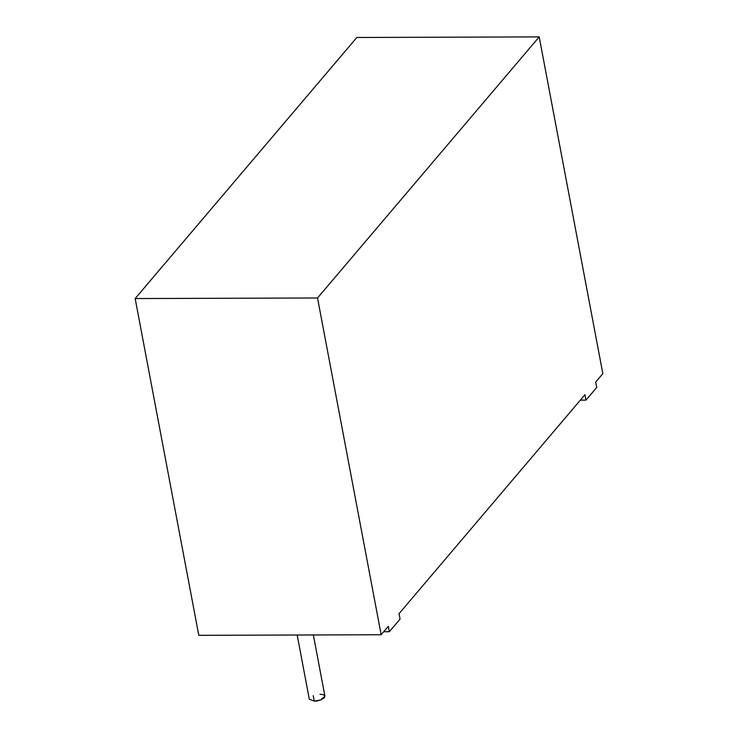 <?xml version="1.0" encoding="UTF-8"?>
<svg xmlns="http://www.w3.org/2000/svg" width="738" height="738" viewBox="0 0 738 738"><rect width="100%" height="100%" fill="white"/><g stroke="black" fill="none" stroke-linecap="round" stroke-linejoin="round"><path stroke-width="1.11" d="M388.308 626.322L381.159 634.745L198.799 635.326L381.159 634.745L317.524 297.977L135.165 298.558L198.799 635.326L135.165 298.558L317.524 297.977L539.201 36.9L602.835 373.659L595.677 382.081L602.835 373.659L539.201 36.9L356.841 37.481L539.201 36.9L317.524 297.977L381.159 634.745L388.308 626.322L389.323 631.728L400.051 619.09L399.037 613.684L584.957 394.719L399.037 613.684L400.051 619.09L389.323 631.728L388.308 626.322M356.841 37.481L135.165 298.558L356.841 37.481M584.957 394.719L585.972 400.116L596.701 387.487L595.677 382.081L596.701 387.487L585.972 400.116L584.957 394.719M297.183 635.012L309.305 699.209L314.259 701.1L320.596 699.984L324.941 696.257L313.355 634.957M319.988 694.366C323.595 694.163 325.071 695.279 324.416 697.705C320.938 700.15 317.552 701.284 314.259 701.1L313.235 695.639M580.354 400.134L585.972 400.116L580.354 400.134M383.705 631.737L389.323 631.728L383.705 631.737"/></g></svg>
